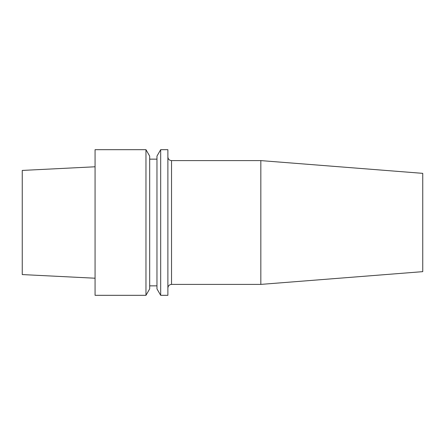 <?xml version="1.0" encoding="UTF-8"?>
<svg xmlns="http://www.w3.org/2000/svg" width="445" height="445" viewBox="0 0 445 445"><rect width="100%" height="100%" fill="white"/><g stroke="black" fill="none" stroke-linecap="round" stroke-linejoin="round"><path stroke-width="0.67" d="M167.887 295.319L167.887 149.681L160.678 149.681L160.678 295.319L167.887 295.319M260.831 160.606L422.75 173.35L422.75 271.65L260.831 284.394L260.831 160.606L171.525 160.606L171.525 284.394C169.317 284.611 168.104 285.824 167.887 288.037M160.678 149.681L156.963 156.117L156.963 288.883L160.678 295.319M145.966 149.681L149.681 156.117L149.681 288.883L145.966 295.319L95.069 295.319L95.069 149.681L145.966 149.681L145.966 295.319M95.069 278.22L22.25 274.571L22.25 170.429L95.069 166.78M171.525 160.606C169.317 160.389 168.104 159.177 167.887 156.963M260.831 284.394L171.525 284.394M149.681 285.851L156.963 285.851M149.681 159.149L156.963 159.149"/></g></svg>
